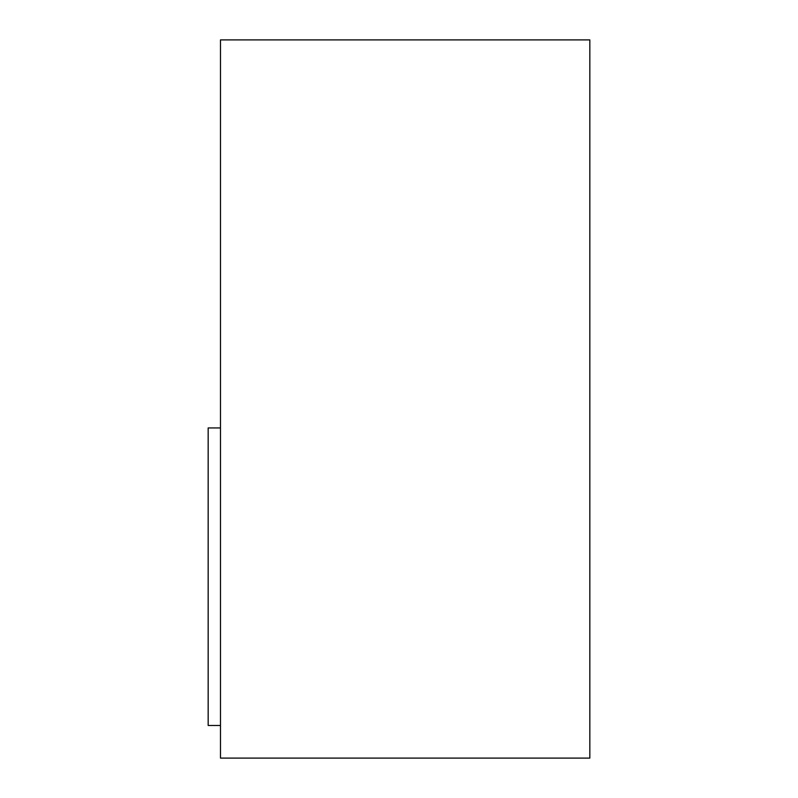 <?xml version="1.0" encoding="UTF-8"?>
<svg xmlns="http://www.w3.org/2000/svg" width="798" height="798" viewBox="0 0 798 798"><rect width="100%" height="100%" fill="white"/><g stroke="black" fill="none" stroke-linecap="round" stroke-linejoin="round"><path stroke-width="1.2" d="M220.477 758.1L589.832 758.1L589.832 39.9L220.477 39.9L220.477 758.1M220.477 427.937L208.168 427.937L208.168 725.482L220.477 725.482"/></g></svg>
